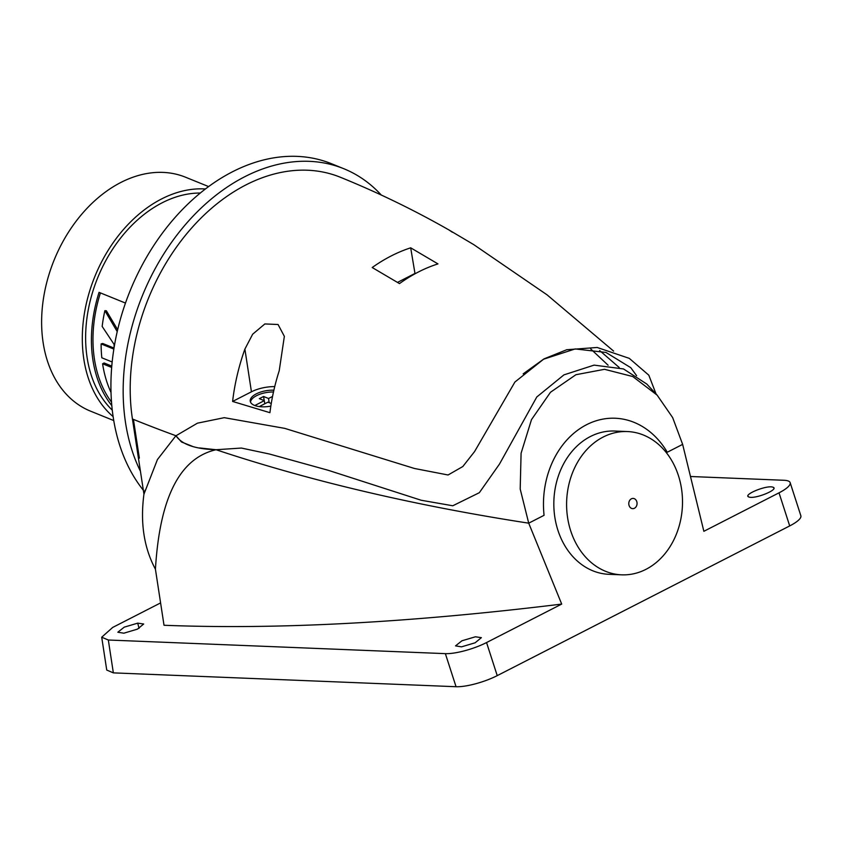 <?xml version="1.0" encoding="UTF-8"?>
<svg xmlns="http://www.w3.org/2000/svg" width="843" height="843" viewBox="0 0 843 843"><rect width="100%" height="100%" fill="white"/><g stroke="black" fill="none" stroke-linecap="round" stroke-linejoin="round"><path stroke-width="1.26" d="M631.396 498.803A5.121 4.141 -87.7 0 1 636.771 501.564A5.121 4.141 -87.7 0 1 634.452 508.255A5.121 4.141 -87.7 0 1 629.078 505.505A5.121 4.141 -87.7 0 1 631.396 498.803M603.188 437.032A71.697 57.935 -87.7 0 1 627.455 431.553A71.697 57.935 -87.7 0 1 681.734 490.278A71.697 57.935 -87.7 0 1 645.928 569.352A71.697 57.935 -87.7 0 1 621.66 574.831A71.697 57.935 -87.7 0 1 567.371 516.106A71.697 57.935 -87.7 0 1 603.188 437.032M621.66 574.831L608.888 574.315A71.697 57.935 -87.7 0 1 554.599 515.589A71.697 57.935 -87.7 0 1 590.416 436.516A71.697 57.935 -87.7 0 1 614.684 431.036L627.455 431.553M461.511 646.855L475.157 642.777L481.374 637.656L475.41 636.792L461.943 640.785L455.526 645.875L461.511 646.855M137.725 623.146L124.258 627.139L117.83 632.229L123.826 633.198L137.472 629.12L143.689 624.01L137.725 623.146L139.042 628.351M773.2 487.286C779.058 489.498 754.559 499.625 748.647 496.917C742.788 494.704 767.288 484.577 773.2 487.286L773.853 488.002M143.942 494.177L140.433 471.248A193.595 138.842 -67.9 0 1 125.512 422.543A193.595 138.842 -67.9 0 1 185.407 224.607A193.595 138.842 -67.9 0 1 343.702 168.674A193.595 138.842 -67.9 0 1 381.278 195.039M143.342 490.226A193.595 138.842 -67.9 0 1 113.268 417.58A193.595 138.842 -67.9 0 1 173.163 219.654A193.595 138.842 -67.9 0 1 331.468 163.711L343.702 168.674M200.297 193.026A121.887 87.419 112.1 0 0 87.103 357.558A121.887 87.419 112.1 0 0 112.277 410.141M125.481 303.069L99.063 292.352A121.887 87.419 112.1 0 0 92.899 359.898A121.887 87.419 112.1 0 0 111.813 405.62M208.611 186.577L185.439 177.178A126.239 90.549 112.1 0 0 82.214 213.658A126.239 90.549 112.1 0 0 43.151 342.732A126.239 90.549 112.1 0 0 90.58 411.173L113.752 420.562M205.407 188.98A126.239 90.549 112.1 0 0 83.836 359.223A126.239 90.549 112.1 0 0 113.12 416.611M140.433 471.248L132.435 418.992A1680.057 747.846 171.3 0 0 175.976 435.757L197.452 423.165L224.27 417.675L284.744 428.37L414.482 468.487L448.076 474.988L462.828 466.516L474.577 451.563L514.904 382.037L543.587 359.213L575.179 348.939L605.969 352.437L630.775 367.685L636.623 375.715M100.422 292.911A119.843 85.954 112.1 0 0 111.518 402.111M111.792 366.094L104.121 362.985L102.583 363.776A121.887 87.419 112.1 0 0 110.844 392.079L111.013 392.143M117.672 329.729L106.366 310.782L104.869 310.677A121.887 87.419 112.1 0 0 102.172 326.441L114.121 344.45A121.887 87.419 112.1 0 0 114.058 347.853M114.016 348.075L102.677 343.47L101.118 343.923A121.887 87.419 112.1 0 0 101.824 357.79L112.172 361.995M113.858 349.097L101.118 343.923M117.23 331.615L104.869 310.677M111.676 367.453L102.583 363.776M779.016 492.828A30.727 7.513 -17.9 0 0 790.165 482.66L800.85 515.737A30.727 7.513 162.1 0 1 789.701 525.916L779.016 492.828L703.863 531.301L682.64 444.377L667.277 452.238A84.5 68.283 92.3 0 0 615.2 418.244A84.5 68.283 92.3 0 0 544.072 515.305L528.719 523.176L561.701 604.083C409.824 622.682 277.263 629.742 164.016 625.264L155.428 569.204C143.963 547.813 140.138 522.808 143.942 494.188L157.43 459.572L175.924 435.736A1680.057 747.846 -8.7 0 1 133.426 419.403L139.358 458.139L138.368 457.728M160.591 602.914L112.688 627.434L101.708 637.213L108.325 640.016L445.367 653.641A30.727 7.513 -17.9 0 0 486.548 642.556L497.233 675.633A30.727 7.513 162.1 0 1 456.052 686.718L445.367 653.641M143.942 494.188L145.038 490.268M199.464 447.928L216.061 449.73A1680.057 747.846 171.3 0 0 528.719 523.176L544.072 515.305A84.5 68.283 92.3 0 1 586.602 424.703A84.5 68.283 92.3 0 1 615.2 418.244L615.2 418.244A84.5 68.283 92.3 0 1 667.277 452.238L682.64 444.377L672.661 417.601L657.15 395.156L632.745 376.536L604.547 369.308L575.917 374.714L550.49 392.258L531.49 419.635L521.09 453.239L520.194 489.024L528.719 523.176A1680.057 747.846 171.3 0 1 216.061 449.73C172.246 459.751 158.779 514.051 155.428 569.204M192.236 446.263L181.508 441.985L175.924 435.736M748.647 496.917L747.994 496.211M790.165 482.66A30.727 7.513 -17.9 0 0 784.011 480.278L690.522 476.506M561.701 604.083L486.548 642.556M108.325 640.016L113.352 672.872L456.052 686.718M789.701 525.916L497.233 675.633M113.352 672.872L106.734 670.059L101.708 637.213M418.455 271.962A163.7 117.409 -67.9 0 1 437.97 263.901L410.689 247.821A169.675 121.687 112.1 0 0 372.206 267.526L399.487 283.596A163.7 117.409 -67.9 0 1 418.455 271.962M452.354 232.246L449.003 229.981C414.029 210.033 377.78 192.436 340.235 177.209A184.375 132.235 112.1 0 0 189.475 230.487A184.375 132.235 112.1 0 0 132.435 418.992M599.615 350.519L619.194 367.485M449.003 229.981L473.734 244.618L547.096 294.871L613.609 351.109M244.892 349.086A177.799 127.514 112.1 0 0 232.605 401.447L269.918 412.68A172.457 123.689 -67.9 0 1 279.223 370.73L284.354 336.346L278.064 324.502L264.85 323.944L252.658 334.218L244.892 349.086L251.435 391.805A25.606 11.402 171.3 0 1 274.744 386.589M175.976 435.757C181.782 444.44 195.144 449.098 216.05 449.73L241.383 448.054L269.475 454.029L328.19 470.278L421.205 500.257L452.786 505.768L479.33 492.702L499.488 464.071L536.791 396.979L563.935 374.872L594.104 365.124L623.504 368.949L646.771 384.029L657.15 395.156M232.605 401.447L251.435 391.805M273.891 390.193A17.924 7.977 -8.7 0 0 250.245 401.215A17.924 7.977 -8.7 0 0 254.502 405.399A17.924 7.977 -8.7 0 0 270.835 406.105M250.508 402.111A17.924 7.977 171.3 0 1 273.48 391.984M410.689 247.821L415.03 273.775M397.496 282.394L414.64 273.617M272.542 396.452L268.538 398.497L263.585 396.484L259.349 398.655L264.312 400.667L254.818 405.525M259.254 406.589L267.948 402.143L271.256 403.481M264.786 403.765L264.312 400.667M264.217 400.625L263.585 396.484M269.18 402.638L268.538 398.497M590.722 348.939L608.098 365.209M656.065 393.976L648.804 375.177L629.278 358.359L597.171 347.474L566.77 349.719L543.946 358.907L523.155 373.87"/></g></svg>
